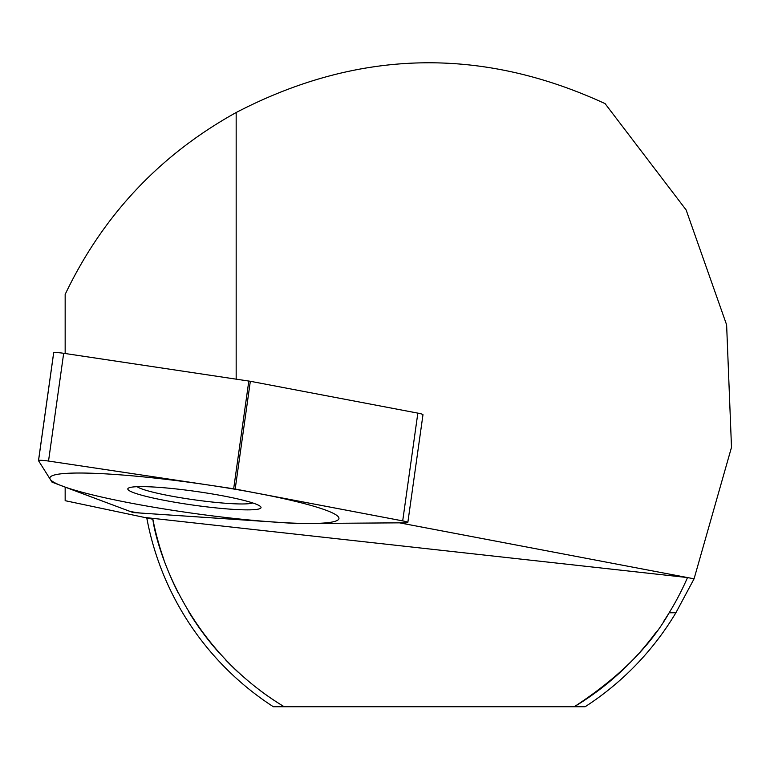 <?xml version="1.0" encoding="UTF-8"?>
<svg xmlns="http://www.w3.org/2000/svg" width="770" height="770" viewBox="0 0 770 770"><rect width="100%" height="100%" fill="white"/><g stroke="black" fill="none" stroke-linecap="round" stroke-linejoin="round"><path stroke-width="1.16" d="M675.906 612.737L669.149 612.795C649.957 646.656 618.329 677.975 574.276 706.735L585.142 706.735A287.316 287.316 0 0 0 675.906 612.737L694.068 578.819L731.5 447.341L726.62 324.853L686.128 209.931L605.085 103.623C480.875 46.344 357.906 49.309 236.169 112.516C159.852 154.847 102.843 215.475 65.161 294.4L65.161 353.517M236.169 112.516L236.169 379.138M694.068 578.819L687.562 577.567L144.375 517.421L65.161 500.683L65.161 487.141L133.066 512.55L296.691 523.581L399.534 522.84L687.562 577.567M133.143 512.002L133.066 512.55M638.118 654.221A281.57 281.57 0 0 1 574.276 706.735L284.217 706.735C177.11 642.132 153.962 532.214 152.883 519.259L144.375 517.421M146.781 517.931A287.316 287.316 0 0 0 273.35 706.735L284.217 706.735A281.57 281.57 0 0 1 260.154 690.536M238.565 672.566A281.57 281.57 0 0 1 225.841 660.092M219.19 652.893A281.57 281.57 0 0 1 188.573 611.534M178.005 592.515A281.57 281.57 0 0 1 169.929 575.103M163.837 559.415A281.57 281.57 0 0 1 152.701 518.345M687.514 577.558A281.57 281.57 0 0 1 663.576 621.515M656.425 631.737A281.57 281.57 0 0 1 640.322 651.747M235.187 489.046L402.7 520.895L233.666 488.786L235.187 489.046L250.337 381.285L63.679 353.295A9.192 0.953 8 0 0 53.65 352.843A9.192 0.953 8 0 0 53.669 352.93L38.548 460.527M402.7 520.895A9.192 0.953 -172 0 1 406.108 522.791L297.162 523.571L406.108 522.791A9.192 0.953 -172 0 0 407.831 522.484A9.192 0.953 -172 0 0 402.7 520.895L417.841 413.124L250.337 381.285M297.162 523.571L142.046 513.157L297.162 523.571M128.619 510.895A9.192 0.953 -172 0 0 142.046 513.157A9.192 0.953 -172 0 1 128.619 510.895L52.042 482.164L38.519 460.691L52.042 482.164L128.619 510.895M48.529 461.057A9.192 0.953 -172 0 0 38.5 460.604A9.192 0.953 -172 0 0 38.519 460.691A9.192 0.953 -172 0 1 48.529 461.057L233.666 488.786L48.529 461.057L63.679 353.295M258.508 509.076A67.26 6.959 8 0 1 178.842 502.916A67.26 6.959 8 0 1 129.081 487.795A67.26 6.959 8 0 1 130.332 487.42A67.26 6.959 8 0 1 198.073 491.732A67.26 6.959 8 0 1 260.116 506.217A67.26 6.959 8 0 1 258.508 509.076M417.841 413.124A9.192 0.953 8 0 1 422.98 414.722L407.831 522.484M137.137 486.698A59.3 6.141 8 0 0 191.826 499.46A59.3 6.141 8 0 0 251.559 503.262A59.3 6.141 -172 0 0 252.666 502.935M55.353 474.753A145.953 15.111 -172 0 0 154.982 507.44A145.953 15.111 -172 0 0 333.487 521.742A145.953 15.111 -172 0 0 233.859 489.056A145.953 15.111 -172 0 0 55.353 474.753M233.666 488.786L248.816 381.025M38.5 460.604L53.65 352.843"/></g></svg>
